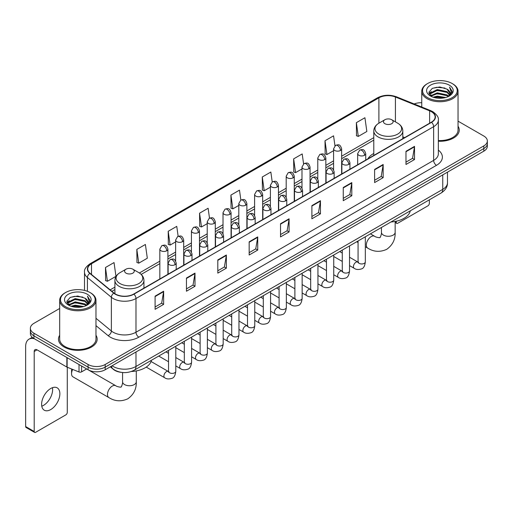 <?xml version="1.0" encoding="UTF-8"?>
<svg xmlns="http://www.w3.org/2000/svg" width="513" height="513" viewBox="0 0 513 513"><rect width="100%" height="100%" fill="white"/><g stroke="black" fill="none" stroke-linecap="round" stroke-linejoin="round"><path stroke-width="0.77" d="M373.785 153.477A21.366 12.338 0 0 0 367.917 158.825M121.19 372.342A12.094 6.983 180 0 1 113.533 369.488L110.295 366.814M59.681 308.473L33.916 323.344A12.094 6.983 0 0 0 30.376 328.282L30.376 333.553A12.094 6.983 0 0 0 33.916 338.49L88.089 369.764A12.094 6.983 0 0 0 105.191 369.764L483.81 151.175A12.094 6.983 0 0 0 487.35 146.231L487.35 143.602A12.094 6.983 0 0 1 483.81 148.539A12.094 6.983 0 0 0 487.35 143.602L487.35 140.966A12.094 6.983 0 0 0 483.81 136.028L458.045 121.158M30.376 328.282A12.094 6.983 0 0 0 33.916 333.219L88.089 364.493A12.094 6.983 0 0 0 105.191 364.493L105.191 367.128L483.81 148.539L105.191 367.128A12.094 6.983 0 0 1 88.089 367.128A12.094 6.983 0 0 0 105.191 367.128L105.191 369.764M33.916 333.219L33.916 335.855L88.089 367.128L33.916 335.855A12.094 6.983 0 0 1 30.376 330.917A12.094 6.983 0 0 0 33.916 335.855L33.916 338.49M59.681 335.258A19.353 11.171 0 0 0 58.469 339.144A19.353 11.171 0 0 0 64.138 347.045A19.353 11.171 0 0 0 85.229 349.468A19.353 11.171 0 0 0 97.175 339.144A19.353 11.171 0 0 0 95.969 335.258A19.353 11.171 0 0 1 97.175 339.144A19.353 11.171 0 0 1 85.229 349.468A19.353 11.171 0 0 1 64.138 347.045A19.353 11.171 0 0 1 58.469 339.144A19.353 11.171 0 0 1 59.681 335.258M431.35 111.667A12.902 7.451 180 0 1 435.127 116.932A12.902 7.451 180 0 1 431.35 122.203L133.701 294.045A12.902 7.451 180 0 1 114.014 293.051L90.057 273.301A12.902 7.451 180 0 1 87.723 269.03A12.902 7.451 180 0 1 91.506 263.759L378.895 97.836A12.902 7.451 180 0 1 395.42 97.002L429.625 110.834A12.902 7.451 180 0 1 431.35 111.667M431.574 111.533A13.223 7.637 0 0 0 429.811 110.68L395.6 96.848A13.223 7.637 0 0 0 378.665 97.707L91.276 263.631A13.223 7.637 0 0 0 89.794 273.41L113.745 293.16A13.223 7.637 0 0 0 133.931 294.18L431.574 122.331A13.223 7.637 0 0 0 431.574 111.533M155.086 296.155L155.086 309.32L163.641 304.382L163.641 291.217L155.086 296.155M155.086 306.986L161.672 303.183L163.602 291.653A3.225 1.86 -120 0 0 163.641 291.217M161.614 303.215L163.641 304.382M186.45 278.046L186.45 291.217L194.998 286.28L194.998 273.108L186.45 278.046M186.45 288.877L193.035 285.074L194.966 273.544A3.225 1.86 -120 0 0 194.998 273.108M192.978 285.106L194.998 286.28M217.807 259.937L217.807 273.108L226.361 268.171L226.361 254.999L217.807 259.937M217.807 270.774L224.393 266.972L226.329 255.442A3.225 1.86 -120 0 0 226.361 254.999M224.335 267.004L226.361 268.171M249.171 241.835L249.171 254.999L257.725 250.062L257.725 236.897L249.171 241.835M249.171 252.665L255.756 248.863L257.686 237.333A3.225 1.86 -120 0 0 257.725 236.897M255.698 248.895L257.725 250.062M405.975 151.303L405.975 164.474L414.53 159.53L414.53 146.365L405.975 151.303M405.975 162.134L412.561 158.331L414.491 146.801A3.225 1.86 -120 0 0 414.53 146.365M412.503 158.363L414.53 159.53M374.612 169.412L374.612 182.577L383.166 177.639L383.166 164.474L374.612 169.412M374.612 180.243L381.204 176.44L383.134 164.91A3.225 1.86 -120 0 0 383.166 164.474M381.146 176.472L383.166 177.639M343.255 187.514L343.255 200.686L351.803 195.748L351.803 182.577L343.255 187.514M343.255 198.345L349.84 194.542L351.771 183.013A3.225 1.86 -120 0 0 351.803 182.577M349.783 194.574L351.803 195.748M311.891 205.623L311.891 218.788L320.445 213.85L320.445 200.686L311.891 205.623M311.891 216.454L318.477 212.651L320.407 201.122A3.225 1.86 -120 0 0 320.445 200.686M318.419 212.683L320.445 213.85M280.528 223.726L280.528 236.897L289.082 231.959L289.082 218.788L280.528 223.726M280.528 234.556L287.12 230.754L289.05 219.224A3.225 1.86 -120 0 0 289.082 218.788M287.062 230.792L289.082 231.959M438.352 141.242A19.353 11.171 0 0 0 459.257 130.103A19.353 11.171 0 0 0 458.045 126.217A19.353 11.171 0 0 1 459.257 130.103A19.353 11.171 0 0 1 438.352 141.242M105.191 364.493L483.81 145.904A12.094 6.983 0 0 0 487.35 140.966M421.757 102.722A12.094 6.983 0 0 0 414.171 103.966M178.146 236.288L176.754 226.361L168.2 231.299L168.341 244.387M136.836 249.408L138.773 263.163L147.321 258.225L145.391 244.47L136.836 249.408L136.977 262.496M105.479 267.51L107.409 281.271L115.964 276.334L114.033 262.573L105.479 267.51L105.614 280.598M272.223 181.935L270.838 172.041L262.284 176.979L262.419 190.066M303.587 163.852L302.195 153.938L293.648 158.876L293.782 171.964M334.957 145.795L333.559 135.83L325.005 140.767L325.146 153.855M356.368 122.665L358.298 136.42L366.853 131.482L364.923 117.727L356.368 122.665L356.503 135.753M209.503 218.153L208.118 208.252L199.563 213.196L199.698 226.284M240.86 200.032L239.475 190.15L230.921 195.087L231.062 208.175M230.921 195.087L232.851 208.849L238.808 205.405M232.851 208.849L230.921 208.124M262.284 176.979L264.214 190.74L270.396 187.168M264.214 190.74L262.284 190.015M293.648 158.876L295.578 172.631L301.984 168.931M295.578 172.631L293.648 171.913M325.005 140.767L326.935 154.528L333.578 150.694M326.935 154.528L325.005 153.804M358.298 136.42L356.368 135.701M199.563 213.196L201.494 226.951L207.22 223.649M201.494 226.951L199.563 226.233M168.2 231.299L170.13 245.06L175.632 241.886M170.13 245.06L168.2 244.335M138.773 263.163L136.836 262.444M107.409 281.271L105.479 280.547M395.151 221.796L396.28 222.443A2.014 1.167 120 0 0 396.696 223.367A2.014 1.167 120 0 0 397.71 223.27L427.925 205.822A2.014 1.167 120 0 0 429.355 203.353L429.355 199.82M396.28 222.443L396.28 221.218M427.643 97.675A17.339 10.01 0 0 0 452.158 97.675A17.339 10.01 0 0 0 452.158 83.523L452.729 83.85A18.141 10.478 0 0 1 458.045 91.256A18.141 10.478 0 0 1 446.842 100.933A18.141 10.478 0 0 1 427.072 98.663A18.141 10.478 0 0 1 421.757 91.256A18.141 10.478 0 0 1 427.072 83.85L427.643 83.523A17.339 10.01 0 0 0 427.643 97.675M438.352 140.536A18.141 10.478 0 0 0 458.045 130.103L458.045 91.256M433.107 97.201L437.294 96.13L445.778 97.489M434.306 97.566L437.294 96.957L444.534 97.797M430.516 95.848L437.294 92.84L447.028 94.892L448.593 96.194M430.92 96.2L437.294 93.661L447.028 95.719L448.163 96.585M429.939 95.296L430.163 93.116L437.294 89.544L447.028 91.603L449.696 94.623M429.856 94.899L430.163 93.937L437.294 90.371L447.028 92.423L449.503 95.02M448.061 96.668A10.08 5.823 0 0 0 449.984 93.251A10.08 5.823 0 0 0 447.028 89.134L449.978 93.449M449.311 85.164A13.306 7.682 0 0 0 430.522 85.152A13.306 7.682 0 0 0 430.433 95.995A13.306 7.682 0 0 0 430.49 96.027A13.306 7.682 0 0 0 449.369 95.995A13.306 7.682 0 0 0 449.311 85.164M447.028 89.134L439.788 86.973L432.344 88.339L428.894 92.237L431.183 96.393M448.881 96.264L452.1 92.186L452.165 91.455L449.548 87.082L451.196 91.981L448.163 96.617M452.729 83.85L452.158 83.523A17.339 10.01 0 0 0 427.643 83.523M449.548 87.082L452.158 91.622M432.17 88.428L436.73 87.3L444.893 88.031M429.028 93.725L430.516 92.558M433.786 91.16L436.73 90.596L444.604 91.237M433.786 94.456L436.73 93.885L444.604 94.533M434.389 97.592L436.73 97.175L444.527 97.803M428.939 93.398L431.382 91.667M430.24 95.61L431.382 94.956M384.878 123.684A4.841 2.796 0 0 0 391.72 123.684A4.841 2.796 0 0 0 391.72 119.734L397.729 123.203A13.332 7.701 0 0 1 397.729 134.085A13.332 7.701 0 0 1 378.87 134.085A13.332 7.701 0 0 1 378.87 123.203C375.587 125.153 373.894 127.743 373.785 130.969A14.518 8.381 0 0 0 378.036 136.9A14.518 8.381 0 0 0 393.856 138.715A14.518 8.381 0 0 0 402.814 130.969C402.705 127.743 401.012 125.153 397.729 123.203L391.72 119.734A4.841 2.796 0 0 0 384.878 119.734A4.841 2.796 0 0 0 384.878 123.684M390.964 221.988A22.174 12.806 0 0 0 410.31 210.817M72.699 369.437A6.855 3.957 120 0 0 71.551 373.714L71.551 370.424A2.822 1.629 -60 0 1 71.833 369.084M71.551 373.714A6.855 3.957 120 0 0 72.968 376.85L108.891 397.594A6.855 3.957 -60 0 1 107.845 392.099A6.855 3.957 -60 0 1 112.321 386.058A6.855 3.957 -60 0 1 115.746 385.718C116.528 386.655 121.722 387.597 120.991 386.917C121.209 387.892 122.992 382.922 122.575 381.781A6.855 3.957 180 0 0 124.582 384.577A6.855 3.957 180 0 0 134.271 384.577A6.855 3.957 180 0 0 136.278 381.781C136.573 388.873 133.758 394.542 127.846 398.787C121.209 401.794 114.893 401.39 108.891 397.594M126.006 273.14A4.841 2.796 0 0 0 132.848 273.14A4.841 2.796 0 0 0 132.848 269.19L138.856 272.659A13.332 7.701 0 0 1 138.856 283.548A13.332 7.701 0 0 1 119.997 283.548A13.332 7.701 0 0 1 119.997 272.659C116.714 274.609 115.021 277.2 114.912 280.431A14.518 8.381 0 0 0 119.163 286.357A14.518 8.381 0 0 0 134.983 288.171A14.518 8.381 0 0 0 143.941 280.431C143.832 277.2 142.139 274.609 138.856 272.659L132.848 269.19A4.841 2.796 0 0 0 126.006 269.19A4.841 2.796 0 0 0 126.006 273.14M131.399 371.489A22.174 12.806 0 0 0 151.444 360.273M52.461 387.687A12.902 7.451 -60 0 1 43.502 405.385A12.902 7.451 -60 0 1 41.777 406.193M50.736 409.566A12.902 7.451 120 0 0 59.168 398.197A12.902 7.451 120 0 0 57.193 387.854A12.902 7.451 120 0 0 50.736 388.495A12.902 7.451 120 0 0 42.31 399.864A12.902 7.451 120 0 0 44.285 410.201A12.902 7.451 120 0 0 50.736 409.566M81.599 366.019L81.599 371.861L86.659 368.937M34.518 338.837A16.127 9.311 -120 0 0 28.991 339.17A16.127 9.311 -120 0 0 25.65 346.551L25.65 426.553L34.204 431.491L34.204 351.495A4.033 2.328 60 0 1 35.038 349.648A4.033 2.328 60 0 1 37.051 349.847L66.863 367.058L66.863 357.51M34.204 431.491A2.014 1.167 120 0 0 34.621 432.414L26.067 427.476A2.014 1.167 -60 0 1 25.65 426.553M34.621 432.414A2.014 1.167 120 0 0 35.628 432.312L65.85 414.863A2.014 1.167 120 0 0 67.274 412.394L67.274 367.244M81.599 371.861A2.014 1.167 180 0 1 79.021 371.989L67.132 367.186A2.014 1.167 180 0 1 66.863 367.058M65.561 306.716A17.339 10.01 0 0 0 90.083 306.716A17.339 10.01 0 0 0 90.083 292.564L90.654 292.891A18.141 10.478 0 0 1 95.969 300.297A18.141 10.478 0 0 1 84.767 309.98A18.141 10.478 0 0 1 64.997 307.704A18.141 10.478 0 0 1 59.681 300.297A18.141 10.478 0 0 1 64.991 292.891L65.561 292.564A17.339 10.01 0 0 0 65.561 306.716M59.681 300.297L59.681 339.144A18.141 10.478 0 0 0 64.997 346.551A18.141 10.478 0 0 0 84.767 348.827A18.141 10.478 0 0 0 95.969 339.144L95.969 300.297M71.031 306.248L75.212 305.177L83.696 306.537M72.23 306.614L75.212 305.998L82.458 306.845M68.434 304.889L75.212 301.881L84.953 303.94L86.517 305.235M68.838 305.248L75.212 302.708L84.953 304.76L86.081 305.626M67.863 304.344L68.088 302.157L75.212 298.592L84.953 300.644L87.614 303.67M67.774 303.94L68.088 302.978L75.212 299.412L84.953 301.471L87.428 304.062M85.979 305.71A10.08 5.823 0 0 0 87.903 302.292A10.08 5.823 0 0 0 84.953 298.175L87.896 302.49M87.229 294.212A13.306 7.682 0 0 0 68.447 294.193A13.306 7.682 0 0 0 68.357 305.043A13.306 7.682 0 0 0 68.415 305.075A13.306 7.682 0 0 0 87.287 305.043A13.306 7.682 0 0 0 87.229 294.212M84.953 298.175L77.707 296.014L70.268 297.386L66.818 301.285L69.101 305.44M86.806 305.306L90.019 301.227L90.083 300.496L87.466 296.129L89.115 301.022L86.088 305.665M90.654 292.891L90.083 292.564A17.339 10.01 0 0 0 65.561 292.564M87.466 296.129L90.083 300.663M70.095 297.469L74.648 296.347L82.817 297.078M66.947 302.766L68.434 301.599M71.711 300.208L74.648 299.637L82.522 300.285M71.711 303.497L74.648 302.926L82.522 303.574M72.314 306.633L74.648 306.223L82.446 306.845M66.863 302.446L69.3 300.708M68.158 304.658L69.3 303.997M112.091 365.782A16.127 9.311 0 0 0 113.174 366.468A16.127 9.311 0 0 0 135.983 366.468L442.751 189.361A16.127 9.311 0 0 0 447.477 182.775C447.592 186.777 445.464 190.201 441.084 193.048L134.316 370.162A8.067 4.655 60 0 0 135.983 366.468L135.983 351.989M442.751 174.875L442.751 189.361A8.067 4.655 60 0 1 441.084 193.048M111.436 366.154A8.067 5.393 129.5 0 0 112.847 368.776L110.398 366.757M483.81 151.175L483.81 145.904M88.089 369.764L88.089 364.493M438.352 150.117A20.161 11.639 180 0 1 436.48 165.327L138.837 337.169A4.033 2.328 60 0 1 135.983 332.232L433.632 160.389A16.127 9.311 0 0 0 438.352 153.804L438.352 120.093A16.127 9.311 180 0 1 433.632 126.679A4.033 2.328 -120 0 0 431.574 122.331M138.837 337.169A20.161 11.639 180 0 1 110.327 337.169A20.161 11.639 180 0 1 108.063 335.617L95.969 325.64M113.745 293.16A4.033 2.7 129.5 0 0 111.366 297.277L111.366 330.988A16.127 9.311 0 0 0 113.174 332.232A16.127 9.311 0 0 0 135.983 332.232L135.983 298.521A16.127 9.311 180 0 1 111.366 297.277L87.415 277.527A16.127 9.311 180 0 1 84.498 272.191L84.498 290.403M438.352 120.093C438.891 117.573 437.038 114.765 432.792 111.667L430.676 110.635A4.033 1.885 112 0 0 429.811 110.68M430.676 110.635L396.466 96.81C389.79 94.443 383.448 94.783 377.446 97.836A4.033 2.328 60 0 1 378.665 97.707M91.276 263.631A4.033 2.328 -120 0 0 90.057 263.759C85.87 266.766 84.023 269.575 84.498 272.191M89.794 273.41A4.033 2.7 129.5 0 0 87.415 277.527L87.415 291.301M396.466 96.81A4.033 1.885 112 0 0 395.6 96.848M133.931 294.18A4.033 2.328 60 0 1 135.983 298.521L433.632 126.679L433.632 160.389A4.033 2.328 60 0 0 436.48 165.327M95.969 318.291L111.366 330.988A4.033 2.7 -50.5 0 1 108.063 335.617M91.506 263.759L91.506 274.493M429.625 110.834L429.625 123.197M395.42 97.002L395.42 121.87M404.661 137.612L402.814 136.862M378.895 97.836L378.895 123.184M373.785 137.657L341.639 156.215M333.578 160.87L325.845 165.333M317.778 169.995L310.051 174.458M301.984 179.114L294.257 183.577M286.19 188.233L278.463 192.696M270.396 197.351L262.669 201.814M254.602 206.47L246.875 210.933M238.808 215.588L231.074 220.051M223.014 224.707L215.28 229.17M207.22 233.825L199.486 238.288M191.426 242.944L183.692 247.407M175.632 252.063L167.898 256.526M159.838 261.181L139.389 272.987M114.912 287.12L110.148 289.864M280.528 224.143L289.05 219.224M311.891 206.04L320.407 201.122M343.255 187.931L351.771 183.013M374.612 169.829L383.134 164.91M405.975 151.72L414.491 146.801M249.171 242.251L257.686 237.333M217.807 260.36L226.329 255.442M186.45 278.463L194.966 273.544M155.086 296.572L163.602 291.653M395.151 221.456L395.151 232.318A6.855 3.957 180 0 1 393.144 235.121A6.855 3.957 180 0 1 383.455 235.121A6.855 3.957 180 0 1 381.441 232.318C381.858 233.466 380.082 238.436 379.864 237.461C380.595 238.135 375.401 237.192 374.618 236.262L370.431 233.845M395.151 232.318C395.446 239.417 392.631 245.086 386.712 249.331C380.082 252.332 373.765 251.934 367.763 248.132A6.855 3.957 -60 0 1 366.712 242.643A6.855 3.957 -60 0 1 371.194 236.602A6.855 3.957 -60 0 1 374.618 236.262M364.551 155.272A4.033 2.328 0 0 0 365.731 153.624C364.095 148.449 362.505 149.482 359.684 150.129A4.033 2.328 60 0 1 361.697 150.335A4.033 2.328 -120 0 1 364.551 155.272A4.033 2.328 0 0 1 358.85 155.272A4.033 2.328 0 0 1 357.664 153.624L359.684 150.129M349.533 265.619L354.182 268.299A3.629 2.097 -60 0 1 353.624 265.394A3.629 2.097 -60 0 1 355.996 262.194A3.629 2.097 -60 0 1 356.157 262.111A3.629 2.097 -60 0 1 357.811 262.015L349.533 257.237M358.279 262.38L357.952 262.65L358.068 261.867A3.629 2.097 -0 0 0 359.132 263.349A3.629 2.097 -0 0 0 364.095 263.438A3.629 2.097 -0 0 0 365.327 261.867C364.833 266.08 363.525 268.434 361.415 268.927C358.382 269.851 355.971 269.639 354.182 268.299M348.757 164.391A4.033 2.328 0 0 0 349.937 162.743C348.301 157.568 346.711 158.6 343.89 159.248A4.033 2.328 60 0 1 345.903 159.453A4.033 2.328 -120 0 1 348.757 164.391A4.033 2.328 0 0 1 343.056 164.391A4.033 2.328 0 0 1 341.87 162.743L343.89 159.248M333.739 274.737L338.388 277.418A3.629 2.097 -60 0 1 337.83 274.513A3.629 2.097 -60 0 1 340.202 271.313A3.629 2.097 -60 0 1 340.363 271.23A3.629 2.097 -60 0 1 342.017 271.133L333.739 266.356M342.485 271.499L342.158 271.768L342.274 270.986A3.629 2.097 -0 0 0 343.338 272.467A3.629 2.097 -0 0 0 348.301 272.557A3.629 2.097 -0 0 0 349.533 270.986C349.032 275.199 347.731 277.552 345.621 278.046C342.588 278.969 340.177 278.758 338.388 277.418M332.963 173.509A4.033 2.328 0 0 0 334.143 171.861C332.507 166.687 330.917 167.719 328.096 168.367A4.033 2.328 60 0 1 330.109 168.572A4.033 2.328 -120 0 1 332.963 173.509A4.033 2.328 0 0 1 327.256 173.509A4.033 2.328 0 0 1 326.076 171.861L328.096 168.367M317.945 283.856L322.594 286.543A3.629 2.097 -60 0 1 322.036 283.631A3.629 2.097 -60 0 1 324.408 280.431A3.629 2.097 -60 0 1 324.569 280.348A3.629 2.097 -60 0 1 326.223 280.252L317.945 275.475M326.691 280.617L326.364 280.887L326.48 280.104A3.629 2.097 -0 0 0 327.544 281.586A3.629 2.097 -0 0 0 332.507 281.675A3.629 2.097 -0 0 0 333.739 280.104C333.238 284.317 331.937 286.671 329.821 287.165C326.794 288.088 324.383 287.876 322.594 286.543M317.169 182.628A4.033 2.328 0 0 0 318.349 180.98C316.713 175.812 315.123 176.838 312.302 177.492A4.033 2.328 60 0 1 314.315 177.69A4.033 2.328 -120 0 1 317.169 182.628A4.033 2.328 0 0 1 311.462 182.628A4.033 2.328 0 0 1 310.282 180.98L312.302 177.492M302.151 292.974L306.8 295.661A3.629 2.097 -60 0 1 306.242 292.75A3.629 2.097 -60 0 1 308.614 289.55A3.629 2.097 -60 0 1 308.775 289.467A3.629 2.097 -60 0 1 310.429 289.37L302.151 284.593M310.891 289.736L310.57 290.005L310.686 289.223A3.629 2.097 -0 0 0 311.75 290.704A3.629 2.097 -0 0 0 316.713 290.794A3.629 2.097 -0 0 0 317.945 289.223C317.444 293.436 316.143 295.789 314.027 296.283C310.993 297.207 308.589 297.001 306.8 295.661M301.368 191.747A4.033 2.328 0 0 0 302.555 190.099C300.913 184.93 299.323 185.956 296.501 186.61A4.033 2.328 60 0 1 298.521 186.809A4.033 2.328 -120 0 1 301.368 191.747A4.033 2.328 0 0 1 295.668 191.747A4.033 2.328 0 0 1 294.488 190.099L296.501 186.61M286.357 302.093L291.006 304.78A3.629 2.097 -60 0 1 290.448 301.868A3.629 2.097 -60 0 1 292.82 298.675A3.629 2.097 -60 0 1 292.981 298.585A3.629 2.097 -60 0 1 294.635 298.495L286.357 293.712M295.097 298.861L294.776 299.124L294.892 298.342A3.629 2.097 -0 0 0 295.956 299.823A3.629 2.097 -0 0 0 300.919 299.913A3.629 2.097 -0 0 0 302.151 298.342C301.65 302.555 300.349 304.908 298.233 305.402C295.199 306.325 292.788 306.12 291.006 304.78M285.574 200.865A4.033 2.328 0 0 0 286.761 199.217C285.119 194.049 283.529 195.075 280.707 195.729A4.033 2.328 60 0 1 282.727 195.928A4.033 2.328 -120 0 1 285.574 200.865A4.033 2.328 0 0 1 279.874 200.865A4.033 2.328 0 0 1 278.694 199.217L280.707 195.729M270.563 311.211L275.212 313.898A3.629 2.097 -60 0 1 274.654 310.987A3.629 2.097 -60 0 1 277.026 307.794A3.629 2.097 -60 0 1 277.187 307.704A3.629 2.097 -60 0 1 278.835 307.614L270.563 302.83M279.303 307.98L278.982 308.242L279.098 307.46A3.629 2.097 -0 0 0 280.162 308.941A3.629 2.097 -0 0 0 285.125 309.031A3.629 2.097 -0 0 0 286.357 307.46C285.856 311.673 284.555 314.027 282.439 314.52C279.405 315.444 276.994 315.238 275.212 313.898M269.78 209.984A4.033 2.328 0 0 0 270.96 208.336C269.325 203.167 267.735 204.193 264.913 204.847A4.033 2.328 60 0 1 266.933 205.046A4.033 2.328 -120 0 1 269.78 209.984A4.033 2.328 0 0 1 264.08 209.984A4.033 2.328 0 0 1 262.9 208.336L264.913 204.847M254.762 320.33L259.418 323.017A3.629 2.097 -60 0 1 258.86 320.106A3.629 2.097 -60 0 1 261.226 316.912A3.629 2.097 -60 0 1 261.393 316.822A3.629 2.097 -60 0 1 263.041 316.733L254.762 311.949M263.509 317.098L263.188 317.367L263.304 316.579A3.629 2.097 -0 0 0 264.368 318.06A3.629 2.097 -0 0 0 269.331 318.15A3.629 2.097 -0 0 0 270.563 316.579C270.062 320.792 268.754 323.145 266.645 323.639C263.611 324.562 261.2 324.357 259.418 323.017M253.986 219.102A4.033 2.328 0 0 0 255.166 217.454C253.531 212.286 251.941 213.312 249.119 213.966A4.033 2.328 60 0 1 251.139 214.165A4.033 2.328 -120 0 1 253.986 219.102A4.033 2.328 0 0 1 248.286 219.102A4.033 2.328 0 0 1 247.106 217.454L249.119 213.966M238.968 329.449L243.617 332.135A3.629 2.097 -60 0 1 243.066 329.224A3.629 2.097 -60 0 1 245.432 326.031A3.629 2.097 -60 0 1 245.592 325.941A3.629 2.097 -60 0 1 247.247 325.851L238.968 321.067M247.715 326.217L247.394 326.486L247.51 325.697A3.629 2.097 -0 0 0 248.568 327.179A3.629 2.097 -0 0 0 253.537 327.268A3.629 2.097 -0 0 0 254.762 325.697C254.268 329.91 252.96 332.27 250.851 332.757C247.817 333.681 245.406 333.476 243.617 332.135M238.192 228.221A4.033 2.328 0 0 0 239.372 226.573C237.737 221.404 236.147 222.43 233.325 223.084A4.033 2.328 60 0 1 235.339 223.283A4.033 2.328 -120 0 1 238.192 228.221A4.033 2.328 0 0 1 232.492 228.221A4.033 2.328 0 0 1 231.312 226.573L233.325 223.084M223.174 338.567L227.823 341.254A3.629 2.097 -60 0 1 227.272 338.343A3.629 2.097 -60 0 1 229.638 335.149A3.629 2.097 -60 0 1 229.798 335.06A3.629 2.097 -60 0 1 231.453 334.97L223.174 330.186M231.921 335.335L231.594 335.605L231.716 334.816A3.629 2.097 -0 0 0 232.774 336.297A3.629 2.097 -0 0 0 237.743 336.387A3.629 2.097 -0 0 0 238.968 334.816C238.474 339.035 237.166 341.389 235.057 341.882C232.023 342.799 229.612 342.594 227.823 341.254M222.398 237.339A4.033 2.328 0 0 0 223.578 235.691C221.943 230.523 220.353 231.549 217.531 232.203A4.033 2.328 60 0 1 219.545 232.402A4.033 2.328 -120 0 1 222.398 237.339A4.033 2.328 0 0 1 216.698 237.339A4.033 2.328 0 0 1 215.518 235.691L217.531 232.203M207.38 347.686L212.029 350.373A3.629 2.097 -60 0 1 211.471 347.461A3.629 2.097 -60 0 1 213.844 344.268A3.629 2.097 -60 0 1 214.004 344.178A3.629 2.097 -60 0 1 215.659 344.088L207.38 339.305M216.127 344.454L215.8 344.723L215.915 343.934A3.629 2.097 -0 0 0 216.98 345.416A3.629 2.097 -0 0 0 221.949 345.512A3.629 2.097 -0 0 0 223.174 343.934C222.68 348.154 221.372 350.507 219.263 351.001C216.23 351.918 213.818 351.713 212.029 350.373M206.604 246.458A4.033 2.328 0 0 0 207.784 244.81C206.149 239.642 204.559 240.674 201.737 241.322A4.033 2.328 60 0 1 203.751 241.52A4.033 2.328 -120 0 1 206.604 246.458A4.033 2.328 0 0 1 200.904 246.458A4.033 2.328 0 0 1 199.724 244.81L201.737 241.322M191.586 356.804L196.235 359.491A3.629 2.097 -60 0 1 195.677 356.586A3.629 2.097 -60 0 1 198.05 353.386A3.629 2.097 -60 0 1 198.21 353.297A3.629 2.097 -60 0 1 199.865 353.207L191.586 348.43M200.333 353.572L200.006 353.842L200.121 353.059A3.629 2.097 -0 0 0 201.186 354.541A3.629 2.097 -0 0 0 206.155 354.63A3.629 2.097 -0 0 0 207.38 353.059C206.886 357.272 205.578 359.626 203.469 360.12C200.436 361.037 198.024 360.831 196.235 359.491M190.81 255.577A4.033 2.328 0 0 0 191.99 253.929C190.355 248.76 188.765 249.793 185.943 250.44A4.033 2.328 60 0 1 187.957 250.639A4.033 2.328 -120 0 1 190.81 255.577A4.033 2.328 0 0 1 185.11 255.577A4.033 2.328 0 0 1 183.923 253.929L185.943 250.44M175.792 365.923L180.441 368.61A3.629 2.097 -60 0 1 179.883 365.705A3.629 2.097 -60 0 1 182.256 362.505A3.629 2.097 -60 0 1 182.416 362.415A3.629 2.097 -60 0 1 184.071 362.325L175.792 357.548M184.539 362.691L184.212 362.96L184.327 362.178A3.629 2.097 -0 0 0 185.392 363.659A3.629 2.097 -0 0 0 190.355 363.749A3.629 2.097 -0 0 0 191.586 362.178C191.086 366.391 189.784 368.744 187.675 369.238C184.642 370.162 182.23 369.95 180.441 368.61M175.016 264.695A4.033 2.328 0 0 0 176.196 263.054C174.561 257.879 172.971 258.911 170.149 259.559A4.033 2.328 60 0 1 172.163 259.758A4.033 2.328 -120 0 1 175.016 264.695A4.033 2.328 0 0 1 169.309 264.695A4.033 2.328 0 0 1 168.129 263.054L170.149 259.559M146.224 367.09L164.647 377.728A3.629 2.097 -60 0 1 164.089 374.823A3.629 2.097 -60 0 1 166.462 371.624A3.629 2.097 -60 0 1 166.622 371.534A3.629 2.097 -60 0 1 168.277 371.444L151.072 361.511M168.745 371.81L168.418 372.079L168.533 371.297A3.629 2.097 -0 0 0 169.598 372.778A3.629 2.097 -0 0 0 174.561 372.868A3.629 2.097 -0 0 0 175.792 371.297C175.292 375.51 173.99 377.863 171.874 378.357C168.848 379.28 166.436 379.069 164.647 377.728M340.459 150.482A4.033 2.328 0 0 0 341.639 148.834C340.004 143.659 338.413 144.692 335.592 145.339A4.033 2.328 60 0 1 337.605 145.545A4.033 2.328 -120 0 1 340.459 150.482A4.033 2.328 0 0 1 334.758 150.482A4.033 2.328 0 0 1 333.578 148.834L335.592 145.339M324.665 159.601A4.033 2.328 0 0 0 325.845 157.953C324.21 152.778 322.619 153.81 319.798 154.458A4.033 2.328 60 0 1 321.811 154.663A4.033 2.328 -120 0 1 324.665 159.601A4.033 2.328 0 0 1 318.964 159.601A4.033 2.328 0 0 1 317.778 157.953L319.798 154.458M308.871 168.719A4.033 2.328 0 0 0 310.051 167.071C308.416 161.903 306.825 162.929 304.004 163.583A4.033 2.328 60 0 1 306.017 163.782A4.033 2.328 -120 0 1 308.871 168.719A4.033 2.328 0 0 1 303.17 168.719A4.033 2.328 0 0 1 301.984 167.071L304.004 163.583M293.077 177.838A4.033 2.328 0 0 0 294.257 176.19C292.622 171.021 291.031 172.047 288.21 172.701A4.033 2.328 60 0 1 290.223 172.9A4.033 2.328 -120 0 1 293.077 177.838A4.033 2.328 0 0 1 287.37 177.838A4.033 2.328 0 0 1 286.19 176.19L288.21 172.701M277.283 186.956A4.033 2.328 0 0 0 278.463 185.308C276.828 180.14 275.237 181.166 272.416 181.82A4.033 2.328 60 0 1 274.429 182.019A4.033 2.328 -120 0 1 277.283 186.956A4.033 2.328 0 0 1 271.576 186.956A4.033 2.328 0 0 1 270.396 185.308L272.416 181.82M261.483 196.075A4.033 2.328 0 0 0 262.669 194.427C261.027 189.259 259.437 190.285 256.615 190.939A4.033 2.328 60 0 1 258.635 191.137A4.033 2.328 -120 0 1 261.483 196.075A4.033 2.328 0 0 1 255.782 196.075A4.033 2.328 0 0 1 254.602 194.427L256.615 190.939M245.689 205.194A4.033 2.328 0 0 0 246.875 203.546C245.233 198.377 243.643 199.403 240.821 200.057A4.033 2.328 60 0 1 242.841 200.256A4.033 2.328 -120 0 1 245.689 205.194A4.033 2.328 0 0 1 239.988 205.194A4.033 2.328 0 0 1 238.808 203.546L240.821 200.057M229.895 214.312A4.033 2.328 0 0 0 231.074 212.664C229.439 207.496 227.849 208.522 225.027 209.176A4.033 2.328 60 0 1 227.047 209.375A4.033 2.328 -120 0 1 229.895 214.312A4.033 2.328 0 0 1 224.194 214.312A4.033 2.328 0 0 1 223.014 212.664L225.027 209.176M214.101 223.431A4.033 2.328 0 0 0 215.28 221.783C213.645 216.614 212.055 217.64 209.233 218.294A4.033 2.328 60 0 1 211.253 218.493A4.033 2.328 -120 0 1 214.101 223.431A4.033 2.328 0 0 1 208.4 223.431A4.033 2.328 0 0 1 207.22 221.783L209.233 218.294M198.307 232.549A4.033 2.328 0 0 0 199.486 230.901C197.851 225.733 196.261 226.765 193.439 227.413A4.033 2.328 60 0 1 195.453 227.612A4.033 2.328 -120 0 1 198.307 232.549A4.033 2.328 0 0 1 192.606 232.549A4.033 2.328 0 0 1 191.426 230.901L193.439 227.413M182.513 241.668A4.033 2.328 0 0 0 183.692 240.02C182.057 234.851 180.467 235.884 177.645 236.531A4.033 2.328 60 0 1 179.659 236.73A4.033 2.328 -120 0 1 182.513 241.668A4.033 2.328 0 0 1 176.812 241.668A4.033 2.328 0 0 1 175.632 240.02L177.645 236.531M166.719 250.786A4.033 2.328 0 0 0 167.898 249.145C166.263 243.97 164.673 245.002 161.851 245.65A4.033 2.328 60 0 1 163.865 245.849A4.033 2.328 -120 0 1 166.719 250.786A4.033 2.328 0 0 1 161.018 250.786A4.033 2.328 0 0 1 159.838 249.145L161.851 245.65M34.204 351.495L37.051 349.847M67.132 357.664L67.132 367.186M79.021 371.989L79.021 364.525M134.316 370.162C127.827 373.426 121.337 373.426 114.848 370.162L112.847 368.776M447.477 182.775L447.477 172.15M377.446 97.836L90.057 263.759M373.785 140.113L341.639 158.671M333.578 163.326L325.845 167.789M317.778 172.445L310.051 176.908M301.984 181.564L294.257 186.027M286.19 190.682L278.463 195.145M270.396 199.801L262.669 204.264M254.602 208.926L246.875 213.389M238.808 218.044L231.074 222.507M223.014 227.163L215.28 231.626M207.22 236.281L199.486 240.744M191.426 245.4L183.692 249.863M175.632 254.519L167.898 258.982M159.838 263.637L141.197 274.397M114.912 289.569L111.898 291.313M396.696 223.367L395.151 222.475M429.823 95.155L429.823 94.488M421.757 107.031L421.757 91.256M367.763 248.132L365.327 246.727M358.068 242.534L356.721 241.758M402.814 138.677L402.814 130.969M373.785 155.439L373.785 130.969M384.878 119.734L378.87 123.203M381.441 227.483L381.441 232.318M136.278 370.912L136.278 381.781M143.941 288.133L143.941 280.431M114.912 293.712L114.912 280.431M126.006 269.19L119.997 272.659M115.746 385.718L88.531 370.008M122.575 372.515L122.575 381.781M358.549 262.31L357.811 262.015M365.327 236.788L365.327 261.867M365.731 160.088L365.731 153.624M342.274 261.425L333.739 256.5M358.068 240.975L358.068 261.867M357.664 164.744L357.664 153.624M342.274 253.05L339.721 251.569M342.755 271.428L342.017 271.133M349.533 245.907L349.533 270.986M349.937 169.207L349.937 162.743M326.48 270.543L317.945 265.619M342.274 250.094L342.274 270.986M341.87 173.862L341.87 162.743M326.48 262.169L323.927 260.694M326.961 280.547L326.223 280.252M333.739 255.025L333.739 280.104M334.143 178.325L334.143 171.861M310.686 279.668L302.151 274.737M326.48 259.219L326.48 280.104M326.076 182.981L326.076 171.861M310.686 271.287L308.133 269.812M311.167 289.665L310.429 289.37M317.945 264.144L317.945 289.223M318.349 187.444L318.349 180.98M294.892 288.787L286.357 283.856M310.686 268.337L310.686 289.223M310.282 192.099L310.282 180.98M294.892 280.406L292.339 278.931M295.366 298.784L294.635 298.495M302.151 273.262L302.151 298.342M302.555 196.562L302.555 190.099M279.098 297.906L270.563 292.974M294.892 277.456L294.892 298.342M294.488 201.218L294.488 190.099M279.098 289.524L276.539 288.049M279.572 307.903L278.835 307.614M286.357 282.381L286.357 307.46M286.761 205.681L286.761 199.217M263.304 307.024L254.762 302.093M279.098 286.575L279.098 307.46M278.694 210.336L278.694 199.217M263.304 298.643L260.745 297.168M263.778 317.021L263.041 316.733M270.563 291.499L270.563 316.579M270.96 214.8L270.96 208.336M247.51 316.143L238.968 311.211M263.304 295.693L263.304 316.579M262.9 219.455L262.9 208.336M247.51 307.762L244.951 306.287M247.984 326.14L247.247 325.851M254.762 300.618L254.762 325.697M255.166 223.918L255.166 217.454M231.716 325.261L223.174 320.33M247.51 304.812L247.51 325.697M247.106 228.574L247.106 217.454M231.716 316.88L229.157 315.405M232.19 335.258L231.453 334.97M238.968 309.737L238.968 334.816M239.372 233.037L239.372 226.573M215.915 334.38L207.38 329.449M231.716 313.93L231.716 334.816M231.312 237.692L231.312 226.573M215.915 325.999L213.363 324.524M216.396 344.377L215.659 344.088M223.174 318.855L223.174 343.934M223.578 242.155L223.578 235.691M200.121 343.498L191.586 338.567M215.915 323.049L215.915 343.934M215.518 246.811L215.518 235.691M200.121 335.117L197.569 333.642M200.602 353.495L199.865 353.207M207.38 327.98L207.38 353.059M207.784 251.274L207.784 244.81M184.327 352.617L175.792 347.686M200.121 332.168L200.121 353.059M199.724 255.929L199.724 244.81M184.327 344.236L181.775 342.761M184.808 362.614L184.071 362.325M191.586 337.099L191.586 362.178M191.99 260.392L191.99 253.929M168.533 361.736L158.722 356.073M184.327 341.286L184.327 362.178M183.923 265.048L183.923 253.929M168.533 353.354L165.981 351.88M169.014 371.733L168.277 371.444M175.792 346.217L175.792 371.297M176.196 269.511L176.196 263.054M168.533 350.405L168.533 371.297M168.129 274.166L168.129 263.054M341.639 173.997L341.639 148.834M333.578 169.803L333.578 148.834M325.845 183.115L325.845 157.953M317.778 178.922L317.778 157.953M310.051 192.234L310.051 167.071M301.984 188.04L301.984 167.071M294.257 201.352L294.257 176.19M286.19 197.159L286.19 176.19M278.463 210.471L278.463 185.308M270.396 206.277L270.396 185.308M262.669 219.59L262.669 194.427M254.602 215.396L254.602 194.427M246.875 228.708L246.875 203.546M238.808 224.514L238.808 203.546M231.074 237.827L231.074 212.664M223.014 233.633L223.014 212.664M215.28 246.945L215.28 221.783M207.22 242.752L207.22 221.783M199.486 256.064L199.486 230.901M191.426 251.87L191.426 230.901M183.692 265.183L183.692 240.02M175.632 260.989L175.632 240.02M167.898 274.301L167.898 249.145M159.838 278.957L159.838 249.145M28.991 339.17L32.255 337.285M67.742 304.203L67.742 303.529"/></g></svg>
